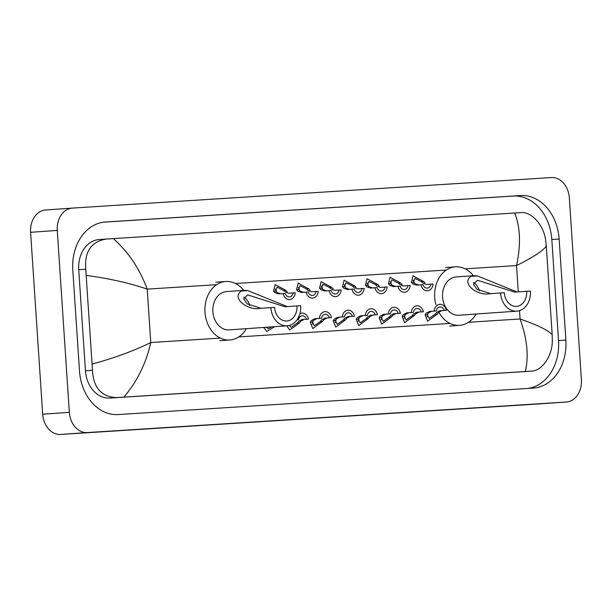 <?xml version="1.0" encoding="UTF-8"?>
<svg xmlns="http://www.w3.org/2000/svg" width="612" height="612" viewBox="0 0 612 612"><rect width="100%" height="100%" fill="white"/><g stroke="black" fill="none" stroke-linecap="round" stroke-linejoin="round"><path stroke-width="0.92" d="M539.746 403.897A21.321 16.616 -94 0 1 539.662 403.897A21.321 16.616 -94 0 1 539.57 403.905L60.68 434.443A21.321 16.616 -94 0 1 42.679 414.225L30.6 232.308A21.321 16.616 -94 0 1 45.686 209.977A21.321 16.616 -94 0 1 45.77 209.977L72.254 208.103M57.26 230.426A21.321 16.616 -94 0 1 72.338 208.103A21.321 16.616 -94 0 1 72.43 208.095L551.32 177.556A21.321 16.616 -94 0 1 569.321 197.775L581.4 379.692A21.321 16.616 -94 0 1 566.314 402.023A21.321 16.616 -94 0 1 566.23 402.023L87.34 432.562A21.321 16.616 -94 0 1 69.34 412.343L57.26 230.426L30.6 232.308M565.863 340.088L559.146 239.017A45.846 35.733 86 0 0 520.452 195.549L105.417 222.018A45.846 35.733 86 0 0 105.226 222.026A45.846 35.733 86 0 0 72.797 270.037L79.506 371.102A45.846 35.733 86 0 0 118.208 414.569L533.243 388.107A45.846 35.733 86 0 0 533.427 388.092A45.846 35.733 86 0 0 565.863 340.088L558.534 340.601L551.817 239.537A45.846 35.733 86 0 0 513.124 196.062L103.765 222.171M527.559 388.467A45.846 35.733 86 0 0 558.534 340.601M105.738 239.093L99.213 239.552A28.787 22.437 86 0 0 99.098 239.56A28.787 22.437 86 0 0 78.734 269.708L85.443 370.773A28.787 22.437 86 0 0 109.739 398.068L524.782 371.599A28.787 22.437 86 0 0 524.897 371.591A28.787 22.437 86 0 0 525.012 371.583M525.28 371.522C528.959 356.574 527.23 339.063 520.085 318.974C537.573 325.056 548.268 330.289 552.177 334.68L552.292 340.953C552.345 356.276 541.811 370.926 531.576 371.117L116.54 397.586C101.408 396.859 93.384 387.756 92.473 370.275L85.764 269.211C84.326 251.815 91.081 241.771 106.014 239.078L113.381 238.603C128.512 252.213 139.796 269.058 147.224 289.124C129.53 283.058 109.28 278.498 86.476 275.438M99.098 239.56L106.014 239.078M552.177 334.68L546.294 246.116C543.035 250.813 533.113 257.3 516.543 265.57C520.965 244.746 520.368 227.228 514.746 213.007L113.381 238.603M514.746 213.007L521.049 212.609C531.17 211.515 543.601 224.65 545.583 239.889L546.294 246.116M92.358 364.002C114.475 357.974 133.944 350.821 150.774 342.529C146.061 363.375 137.103 381.567 123.907 397.112M500.555 292.957A19.194 14.956 -94 0 0 516.834 311.148A19.194 14.956 -94 0 0 530.413 291.052L526.68 291.289A14.397 11.215 -94 0 1 516.497 306.36A14.397 11.215 -94 0 1 504.288 292.72L488.628 293.798M526.68 291.289L514.746 292.131L477.444 280.258L473.382 284.167L476.901 289.239L490.61 293.607M488.797 293.783C478.599 295.963 460.461 283.999 470.98 276.333L473.818 275.698L477.437 275.928L516.918 291.939M473.818 275.698L456.154 276.945A19.194 14.956 86 0 0 442.575 297.042A19.194 14.956 86 0 0 458.855 315.234L516.834 311.148M435.851 304.6A29.322 22.851 -94 0 1 434.704 297.547A29.322 22.851 -94 0 1 455.443 266.84A29.322 22.851 -94 0 1 473.39 275.729M476.09 314.017A29.322 22.851 -94 0 1 459.566 325.339A29.322 22.851 -94 0 1 438.819 312.151M473.566 282.469A14.397 11.215 -94 0 1 479.387 290.845M270.856 307.599A19.194 14.956 -94 0 0 287.135 325.798A19.194 14.956 -94 0 0 300.706 305.702L296.973 305.939A14.397 11.215 -94 0 1 286.791 321.009A14.397 11.215 -94 0 1 274.589 307.362L258.93 308.44M296.973 305.939L285.047 306.78L247.738 294.908L243.683 298.817L247.202 303.881L260.903 308.257M259.098 308.433C248.893 310.613 230.755 298.648 241.273 290.983L244.112 290.348L247.738 290.57L287.219 306.589M244.112 290.348L226.455 291.595A19.194 14.956 86 0 0 212.877 311.692A19.194 14.956 86 0 0 229.156 329.883L287.135 325.798M246.384 328.667A29.322 22.851 -94 0 1 229.867 339.989A29.322 22.851 -94 0 1 204.997 312.197A29.322 22.851 -94 0 1 225.744 281.489A29.322 22.851 -94 0 1 243.683 290.379M243.867 297.118A14.397 11.215 -94 0 1 249.688 305.495M430.955 284.159L433.089 284.022A7.994 6.235 86 0 1 427.451 290.792A7.994 6.235 86 0 1 420.903 284.802L423.045 284.664A5.332 4.154 86 0 0 427.268 288.137A5.332 4.154 86 0 0 430.955 284.159L426.357 284.481L422.953 283.119L421.484 281.696L414.852 278.322L413.536 282.201L414.661 283.647L418.47 284.985M414.339 283.348A5.332 4.154 86 0 0 413.016 280.158M420.903 284.802L416.305 285.123M416.336 285.123L412.587 283.784L411.402 282.339L413.001 275.783L423.611 281.558L425.026 282.989M407.982 285.628L410.124 285.49A7.994 6.235 86 0 1 404.486 292.261A7.994 6.235 86 0 1 397.93 286.263L400.072 286.125A5.332 4.154 86 0 0 404.295 289.598A5.332 4.154 86 0 0 407.982 285.628L403.415 285.949L399.988 284.588L398.511 283.165L391.887 279.783L390.563 283.67L391.695 285.115L395.505 286.454M391.374 284.81A5.332 4.154 86 0 0 390.043 281.627M397.93 286.263L393.332 286.592M393.363 286.584L389.622 285.246L388.429 283.807L390.028 277.244L400.646 283.027L402.061 284.458M385.009 287.089L387.151 286.952A7.994 6.235 86 0 1 381.513 293.722A7.994 6.235 86 0 1 374.965 287.732L377.099 287.594A5.332 4.154 86 0 0 381.33 291.06A5.332 4.154 86 0 0 385.009 287.089L380.442 287.411L377.015 286.049L375.538 284.626L368.914 281.252L367.598 285.131L368.722 286.577L372.532 287.915M368.401 286.278A5.332 4.154 86 0 0 367.078 283.088M374.965 287.732L370.367 288.053L366.649 286.714L365.463 285.268L367.062 278.712L377.673 284.488L379.088 285.919M362.044 288.55L364.178 288.42A7.994 6.235 86 0 1 358.54 295.191A7.994 6.235 86 0 1 351.992 289.193L354.134 289.055A5.332 4.154 86 0 0 358.357 292.528A5.332 4.154 86 0 0 362.044 288.55L357.469 288.879L354.05 287.518L352.573 286.095L345.941 282.713L344.625 286.6L345.757 288.045L349.559 289.384M345.428 287.739A5.332 4.154 86 0 0 344.105 284.557M351.992 289.193L347.394 289.522M347.425 289.514L343.684 288.175L342.49 286.737L344.089 280.174L354.7 285.957L356.123 287.38M339.071 290.019L341.213 289.881A7.994 6.235 86 0 1 335.575 296.652A7.994 6.235 86 0 1 329.026 290.662L331.161 290.524A5.332 4.154 86 0 0 335.384 293.99A5.332 4.154 86 0 0 339.071 290.019L334.504 290.34L331.077 288.979L329.6 287.556L322.975 284.182L321.652 288.061L322.784 289.507L326.594 290.845M322.463 289.208A5.332 4.154 86 0 0 321.132 286.018M329.026 290.662L324.421 290.983L320.711 289.644L319.525 288.198L321.116 281.635L331.735 287.418L333.15 288.849M316.106 291.48L318.24 291.35A7.994 6.235 86 0 1 312.602 298.12A7.994 6.235 86 0 1 306.054 292.123L308.188 291.985A5.332 4.154 86 0 0 312.418 295.458A5.332 4.154 86 0 0 316.106 291.48L311.531 291.809L308.104 290.448L306.627 289.025L300.002 285.643L298.687 289.53L299.811 290.975L303.621 292.314M299.49 290.669A5.332 4.154 86 0 0 298.166 287.487M306.054 292.123L301.456 292.452M301.487 292.444L297.738 291.105L296.552 289.667L298.151 283.104L308.762 288.887L310.177 290.31M293.133 292.949L295.267 292.811A7.994 6.235 86 0 1 289.637 299.582A7.994 6.235 86 0 1 283.081 293.592L285.223 293.454A5.332 4.154 86 0 0 289.445 296.919A5.332 4.154 86 0 0 293.133 292.949L288.558 293.27L285.138 291.909L283.662 290.486L277.029 287.112L275.714 290.991L276.846 292.437L280.648 293.775M276.517 292.138A5.332 4.154 86 0 0 275.193 288.948M283.081 293.592L278.483 293.913L274.773 292.574L273.579 291.128L275.178 284.565L285.789 290.348L287.212 291.779M435.178 314.216L436.448 312.602L439.661 310.774L444.236 310.452A5.332 4.154 86 0 0 440.005 306.979A5.332 4.154 86 0 0 436.325 310.95L429.616 311.409L426.082 313.26L425.095 314.859L427.62 321.216L437.305 314.078L435.178 314.216L429.096 318.439L427.23 314.721L425.095 314.859M436.325 310.95L431.751 311.279L428.155 313.13L427.23 314.721M426.992 316.909A5.332 4.154 86 0 0 427.88 313.474M434.183 311.087A7.994 6.235 86 0 1 439.821 304.317A7.994 6.235 86 0 1 446.37 310.315L441.803 310.636L438.521 312.472L437.305 314.078M446.37 310.315L444.236 310.452M412.205 315.685L413.475 314.071L416.696 312.235L421.263 311.913A5.332 4.154 86 0 0 417.04 308.44A5.332 4.154 86 0 0 413.352 312.418L406.643 312.877L403.109 314.729L402.122 316.327L404.647 322.677L414.339 315.547L412.205 315.685L406.123 319.9L404.257 316.19L402.122 316.327M413.352 312.418L408.778 312.74L405.182 314.599L404.257 316.19M404.027 318.37A5.332 4.154 86 0 0 404.914 314.935M411.21 312.556A7.994 6.235 86 0 1 416.849 305.786A7.994 6.235 86 0 1 423.405 311.776L418.83 312.097L415.548 313.933L414.339 315.547M423.405 311.776L421.263 311.913M389.232 317.146L390.51 315.532L393.723 313.704L398.29 313.375A5.332 4.154 86 0 0 394.067 309.909A5.332 4.154 86 0 0 390.38 313.88L383.67 314.339L380.144 316.19L379.157 317.789L381.674 324.146L391.366 317.008L389.232 317.146L383.158 321.369L381.291 317.651L379.157 317.789M390.38 313.88L385.812 314.208L382.217 316.06L381.291 317.651M381.054 319.839A5.332 4.154 86 0 0 381.942 316.404M388.245 314.017A7.994 6.235 86 0 1 393.883 307.247A7.994 6.235 86 0 1 400.432 313.245L395.857 313.566L392.583 315.402L391.366 317.008M400.432 313.245L398.29 313.375M366.267 318.615L367.537 316.993L370.75 315.165L375.324 314.843A5.332 4.154 86 0 0 371.102 311.37A5.332 4.154 86 0 0 367.414 315.348L360.705 315.807L357.171 317.659L356.184 319.257L358.709 325.607L368.393 318.477L366.267 318.615L360.185 322.83L358.318 319.12L356.184 319.257M367.414 315.348L362.839 315.67L359.244 317.529L358.318 319.12M358.089 321.3A5.332 4.154 86 0 0 358.969 317.865M365.272 315.486A7.994 6.235 86 0 1 370.91 308.716A7.994 6.235 86 0 1 377.459 314.706L372.892 315.027L369.61 316.863L368.393 318.477M377.459 314.706L375.324 314.843M343.294 320.076L344.571 318.462L347.784 316.633L352.351 316.305A5.332 4.154 86 0 0 348.129 312.839A5.332 4.154 86 0 0 344.441 316.809L337.732 317.268L334.206 319.12L333.219 320.719L335.736 327.076L345.428 319.938L343.294 320.076L337.212 324.299L335.345 320.581L333.219 320.719M344.441 316.809L339.874 317.138L336.279 318.99L335.345 320.581M335.116 322.769A5.332 4.154 86 0 0 336.003 319.334M342.299 316.947A7.994 6.235 86 0 1 347.937 310.177A7.994 6.235 86 0 1 354.493 316.175L349.919 316.496L346.644 318.332L345.428 319.938M354.493 316.175L352.351 316.305M320.321 321.545L321.598 319.923L324.811 318.095L329.378 317.773A5.332 4.154 86 0 0 325.156 314.3A5.332 4.154 86 0 0 321.468 318.278L314.759 318.737L311.233 320.589L310.246 322.187L312.77 328.537L322.455 321.407L320.321 321.545L314.247 325.76L312.38 322.05L310.246 322.187M321.468 318.278L316.901 318.6L313.306 320.459L312.38 322.05M312.143 324.23A5.332 4.154 86 0 0 313.03 320.795M319.334 318.416A7.994 6.235 86 0 1 324.972 311.646A7.994 6.235 86 0 1 331.52 317.636L326.953 317.957L323.672 319.793L322.455 321.407M331.52 317.636L329.378 317.773M289.147 325.477L291.274 327.229L297.356 323.006L298.625 321.392L301.838 319.563L306.413 319.235A5.332 4.154 86 0 0 302.19 315.769A5.332 4.154 86 0 0 298.503 319.739L297.011 319.839L298.503 319.739M299.88 313.757A7.994 6.235 86 0 1 301.999 313.107A7.994 6.235 86 0 1 308.547 319.104L303.98 319.426L300.699 321.262L299.49 322.868L289.797 330.006L286.661 325.829M308.547 319.104L306.413 319.235M266.228 327.267L268.308 328.69L272.118 326.854M274.681 326.67L266.824 331.467L263.665 327.451M468.494 322.272L520.085 318.974L519.534 310.636M518.288 291.878L516.543 265.57L465.151 268.844M220.374 338.092L150.774 342.529L147.224 289.124L216.61 284.695M235.452 283.494L446.316 270.045M238.787 336.914L450.072 323.442M69.34 412.343L42.679 414.225M87.34 432.562L60.68 434.443M566.23 402.023L539.57 403.905M513.124 196.062L520.452 195.549M551.817 239.537L559.146 239.017M109.739 398.068L116.54 397.586M85.443 370.773L92.473 370.275M78.734 269.708L85.764 269.211M477.437 275.928L470.98 276.333M247.738 290.57L241.273 290.983M411.402 282.339L413.536 282.201M421.484 281.696L423.611 281.558M388.429 283.807L390.563 283.67M398.511 283.165L400.646 283.027M365.463 285.268L367.598 285.131M375.538 284.626L377.673 284.488M342.49 286.737L344.625 286.6M352.573 286.095L354.7 285.957M319.525 288.198L321.652 288.061M329.6 287.556L331.735 287.418M296.552 289.667L298.687 289.53M306.627 289.025L308.762 288.887M273.579 291.128L275.714 290.991M283.662 290.486L285.789 290.348M431.751 311.279L429.616 311.409M441.803 310.636L439.661 310.774M408.778 312.74L406.643 312.877M418.83 312.097L416.696 312.235M385.812 314.208L383.67 314.339M395.857 313.566L393.723 313.704M362.839 315.67L360.705 315.807M372.892 315.027L370.75 315.165M339.874 317.138L337.732 317.268M349.919 316.496L347.784 316.633M316.901 318.6L314.759 318.737M326.953 317.957L324.811 318.095M299.49 322.868L297.356 323.006M303.98 319.426L301.838 319.563M72.338 208.103L45.686 209.977M566.314 402.023L539.662 403.897M455.443 266.84L445.444 267.551M459.566 325.339L449.568 326.043M225.744 281.489L215.745 282.193M229.867 339.989L219.869 340.693"/></g></svg>
